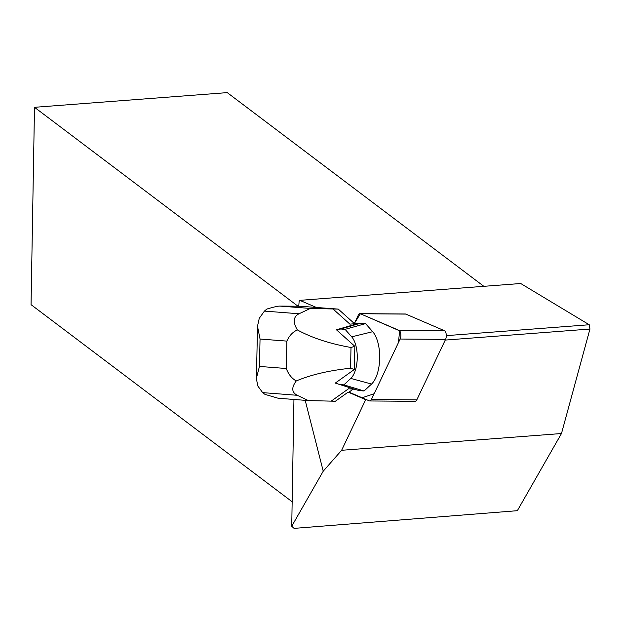 <?xml version="1.0" encoding="UTF-8"?>
<svg xmlns="http://www.w3.org/2000/svg" width="621" height="621" viewBox="0 0 621 621"><rect width="100%" height="100%" fill="white"/><g stroke="black" fill="none" stroke-linecap="round" stroke-linejoin="round"><path stroke-width="0.93" d="M404.939 314.079A5.1 2.313 90.4 0 1 405.373 313.993A5.1 2.313 90.4 0 1 405.808 314.086L444.457 330.714A5.1 2.313 90.4 0 1 446.204 334.269A5.1 2.313 90.4 0 1 445.567 339.384L416.807 399.877A5.1 2.313 90.4 0 1 415.185 401.306L369.759 400.964A5.1 2.313 -89.6 0 0 371.381 399.536L400.141 339.043A5.1 2.313 -89.6 0 0 400.778 333.927A5.1 2.313 -89.6 0 0 399.031 330.372L360.382 313.745A5.1 2.313 -89.6 0 0 359.947 313.652A5.1 2.313 -89.6 0 0 358.333 315.08L354.319 323.51L354.832 323.968M353.17 389.157L349.01 392.13L369.332 400.871A5.1 2.313 -89.6 0 0 369.759 400.964M300.005 306.254A19.259 8.733 90.4 0 1 300.347 306.238A19.259 8.733 90.4 0 1 300.688 306.254L316.384 307.473L299.827 300.347L520.708 283.51L589.244 324.752L589.95 329.045L561.477 433.528L341.628 450.287L323.231 471.192L305.198 400.335M298.755 306.223L299.143 301.232L299.827 300.347M341.628 450.287L365.691 399.668L348.148 392.123L335.387 401.236L308.35 400.576L278.123 398.24L264.988 394.382L262.636 392.619L257.785 385.944L256.357 378.437L259.446 366.429L286.273 368.509C288.454 374.284 291.785 378.43 296.248 380.952C291.303 387.62 291.637 392.402 297.257 395.298L308.35 400.576M589.95 329.045L445.241 340.075M366.569 399.683L365.691 399.668M293.943 399.466L291.73 526.259L294.075 528.378L517.34 510.695L561.477 433.528M323.231 471.192L291.73 526.259M483.837 286.32L227.247 92.622L34.497 107.309L31.05 304.663L292.157 501.776M353.496 323.44L354.389 323.362M297.995 306.223L34.497 107.309M405.808 314.086L360.382 313.745L399.613 330.814L398.472 342.544L374.129 393.753L362.097 397.758L348.148 392.123M353.465 323.502L354.319 323.51L360.39 313.745M316.384 307.473L338.259 309.103L353.939 323.161L353.295 323.355M446.297 335.643L589.244 324.752M310.368 308.443L299.035 313.768C293.291 316.71 292.732 322.097 297.366 329.937C292.786 331.948 289.293 335.674 286.871 341.108L260.044 339.035L257.49 326.25L259.26 318.317L264.422 311.09L266.859 309.064C273.411 307.084 277.711 306.099 279.776 306.083L310.368 308.443L338.259 309.103M354.855 389.297L348.505 388.777L331.094 401.205M333.104 309.064L349.918 324.139L360.49 323.231L365.559 323.619L372.701 331.699A28.892 13.095 90.4 0 1 379.679 358.457A28.892 13.095 90.4 0 1 371.552 384.042L364.085 390.989L359.016 390.601L335.317 383.118A40.07 18.156 -89.6 0 1 335.301 383.072L354.327 369.487L350.547 368.237C329.285 370.442 311.183 374.68 296.248 380.952M354.327 369.487L354.839 346.301L336.466 329.821A40.07 18.156 -89.6 0 1 336.481 329.774L356.633 323.906M297.366 329.937C311.99 337.902 329.867 343.755 351.005 347.488L354.839 346.301M351.005 347.488L350.547 368.237M286.871 341.108L286.273 368.509M336.481 329.774L340.766 329.021L360.49 323.231M340.766 329.021L345.09 329.355L365.559 323.619M345.09 329.355L351.703 336.838A22.954 10.402 90.4 0 1 357.246 358.1A22.954 10.402 90.4 0 1 350.795 378.43L343.879 384.865L364.085 390.989M343.879 384.865L339.555 384.531M445.567 339.384L400.141 339.043M371.381 399.536L416.807 399.877M399.031 330.372L444.457 330.714M280.141 306.099L300.688 306.254M260.044 339.035L259.446 366.429M264.422 311.09L299.035 313.768M297.257 395.298L262.636 392.619M351.703 336.838L372.701 331.699M350.795 378.43L371.552 384.042M405.373 313.993L359.947 313.652M279.776 306.083L300.347 306.238M257.536 326.25L256.395 378.437"/></g></svg>
